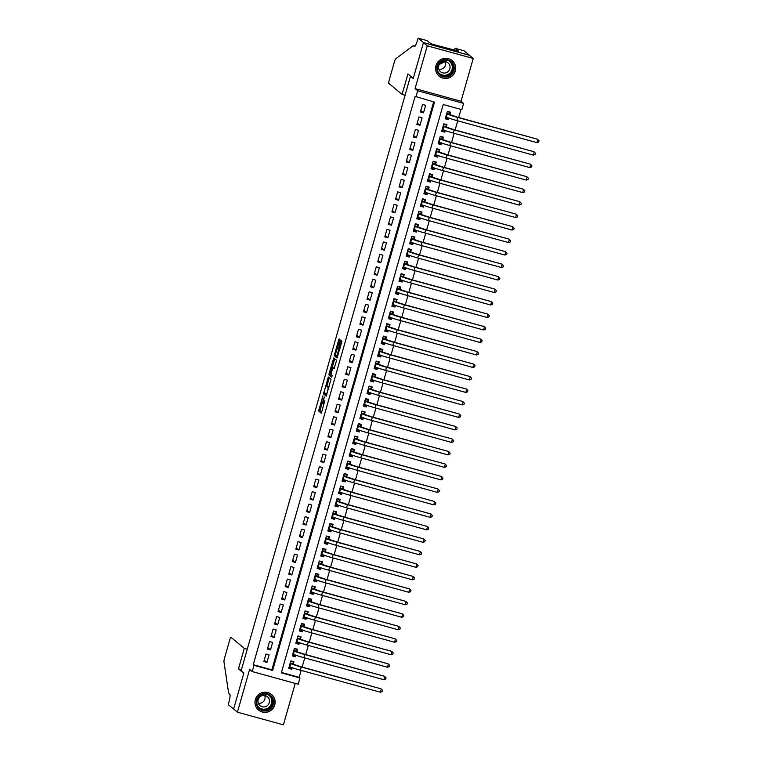 <?xml version="1.0" encoding="UTF-8"?>
<svg xmlns="http://www.w3.org/2000/svg" width="763" height="763" viewBox="0 0 763 763"><rect width="100%" height="100%" fill="white"/><g stroke="black" fill="none" stroke-linecap="round" stroke-linejoin="round"><path stroke-width="1.14" d="M322.902 395.863L318.638 411.019L321.347 413.26L324.857 400.642A4.092 0.572 -74.6 0 1 323.293 404.18A4.092 0.572 -74.6 0 1 323.254 404.161L323.035 403.98A4.092 0.572 -74.6 0 1 323.674 399.659L324.285 397.018L323.464 399.478A4.092 0.572 -74.6 0 1 321.9 403.026A4.092 0.572 -74.6 0 1 321.862 403.007L321.643 402.816A4.092 0.572 -74.6 0 1 322.282 398.496L322.902 395.863M435.931 65.713A10.148 10.033 129.7 0 0 439.135 76.195A10.148 10.033 129.7 0 0 455.311 71.054A10.148 10.033 129.7 0 0 452.106 60.582A10.148 10.033 129.7 0 0 435.931 65.713M255.357 699.614A10.148 10.033 129.7 0 0 258.562 710.086A10.148 10.033 129.7 0 0 274.737 704.955A10.148 10.033 129.7 0 0 271.533 694.473A10.148 10.033 129.7 0 0 255.357 699.614M339.754 340.842L339.945 339.487L339.182 338.858L338.696 339.964L334.576 354.433L334.375 355.777L337.074 358.028L341.891 341.099L340.966 340.336L340.479 341.442L337.122 355.94L335.319 354.452L339.754 340.842M415.892 96.996L417.666 90.749L463.637 103.415L461.853 109.662L443.217 104.531L281.328 672.852L299.964 677.983L298.19 684.22L252.219 671.564L253.993 665.317L272.629 670.448L434.519 102.128L415.129 96.367L253.24 664.687L253.993 665.317M252.219 671.564L249.625 669.409L237.436 712.194L233.621 709.018L243.855 673.109L241.108 670.83L410.475 76.281L413.212 78.56L423.446 42.652L427.261 45.818L415.072 88.603L417.666 90.749M328.328 376.989L323.512 393.908L326.221 396.159L331.028 379.23L328.328 376.989M329.139 373.498L333.755 357.923L336.454 360.165L336.254 361.519L334.003 368.815L332.897 367.9L332.401 369.006L331.037 374.461L332.172 375.406L331.686 377.132L328.939 374.843L329.139 373.498L330.236 373.794M423.446 42.652L469.417 55.308L473.222 58.474L427.261 45.818M237.436 712.194L283.407 724.85L295.214 683.41M448.797 118.084L448.348 119.657L446.508 118.131M449.865 114.355L450.485 112.161L447.376 111.312L445.239 118.809L448.348 119.657M445.239 130.578L444.791 132.152L442.95 130.626M446.307 126.839L446.927 124.655L443.818 123.797L441.682 131.293L444.791 132.152M441.682 143.072L441.233 144.636L439.393 143.11M442.75 139.333L443.37 137.149L440.261 136.291L438.124 143.787L441.233 144.636M438.124 155.557L437.676 157.13L435.835 155.604M439.183 151.818L439.812 149.634L436.703 148.785L434.567 156.272L437.676 157.13M434.567 168.051L434.118 169.624L432.278 168.098M435.625 164.312L436.255 162.128L433.146 161.27L431.009 168.766L434.118 169.624M431.009 180.545L430.561 182.109L428.72 180.583M432.068 176.806L432.697 174.622L429.588 173.764L427.452 181.26L430.561 182.109M427.452 193.029L427.003 194.603L425.163 193.077M428.51 189.291L429.14 187.107L426.031 186.258L423.894 193.745L427.003 194.603M423.894 205.524L423.446 207.097L421.605 205.562M424.953 201.785L425.582 199.601L422.473 198.742L420.337 206.239L423.446 207.097M420.337 218.008L419.888 219.582L418.048 218.056M421.395 214.279L422.015 212.085L418.916 211.237L416.779 218.733L419.888 219.582M416.779 230.502L416.331 232.076L414.49 230.55M417.838 226.764L418.458 224.58L415.358 223.721L413.222 231.218L416.331 232.076M413.212 242.996L412.773 244.561L410.933 243.035M414.28 239.258L414.9 237.074L411.801 236.215L409.664 243.712L412.773 244.561M409.655 255.481L409.206 257.055L407.375 255.529M410.723 251.752L411.343 249.558L408.243 248.709L406.107 256.196L409.206 257.055M406.097 267.975L405.649 269.549L403.818 268.023M407.165 264.236L407.785 262.052L404.686 261.194L402.549 268.69L405.649 269.549M402.54 280.469L402.091 282.033L400.26 280.507M403.608 276.731L404.228 274.546L401.128 273.688L398.992 281.185L402.091 282.033M398.982 292.954L398.534 294.528L396.703 293.002M400.05 289.215L400.67 287.031L397.561 286.182L395.434 293.669L398.534 294.528M395.425 305.448L394.976 307.022L393.145 305.486M396.493 301.709L397.113 299.525L394.004 298.667L391.877 306.163L394.976 307.022M391.867 317.933L391.419 319.506L389.578 317.98M392.935 314.203L393.555 312.01L390.446 311.161L388.319 318.657L391.419 319.506M388.31 330.427L387.862 332L386.021 330.474M389.378 326.688L389.998 324.504L386.889 323.646L384.752 331.142L387.862 332M384.752 342.921L384.304 344.485L382.463 342.959M385.82 339.182L386.44 336.998L383.331 336.14L381.195 343.636L384.304 344.485M381.195 355.405L380.747 356.979L378.906 355.453M382.263 351.676L382.883 349.483L379.774 348.634L377.637 356.121L380.747 356.979M377.637 367.9L377.189 369.473L375.348 367.947M378.696 364.161L379.325 361.977L376.216 361.118L374.08 368.615L377.189 369.473M374.08 380.394L373.632 381.958L371.791 380.432M375.138 376.655L375.768 374.471L372.659 373.612L370.522 381.109L373.632 381.958M370.522 392.878L370.074 394.452L368.233 392.926M371.581 389.14L372.21 386.955L369.101 386.107L366.965 393.594L370.074 394.452M366.965 405.372L366.517 406.946L364.676 405.411M368.024 401.634L368.653 399.45L365.544 398.591L363.407 406.088L366.517 406.946M363.407 417.857L362.959 419.431L361.118 417.905M364.466 414.128L365.096 411.934L361.986 411.085L359.85 418.582L362.959 419.431M359.85 430.351L359.402 431.925L357.561 430.399M360.909 426.612L361.528 424.428L358.429 423.57L356.292 431.066L359.402 431.925M356.292 442.845L355.844 444.419L354.003 442.883M357.351 439.106L357.971 436.922L354.871 436.064L352.735 443.561L355.844 444.419M352.725 455.33L352.287 456.903L350.446 455.377M353.794 451.601L354.413 449.407L351.314 448.558L349.177 456.045L352.287 456.903M349.168 467.824L348.72 469.398L346.888 467.872M350.236 464.085L350.856 461.901L347.756 461.043L345.62 468.539L348.72 469.398M345.61 480.318L345.162 481.882L343.331 480.356M346.679 476.579L347.299 474.395L344.199 473.537L342.062 481.033L345.162 481.882M342.053 492.803L341.605 494.376L339.773 492.85M343.121 489.064L343.741 486.88L340.641 486.031L338.505 493.518L341.605 494.376M338.495 505.297L338.047 506.87L336.216 505.344M339.564 501.558L340.184 499.374L337.084 498.516L334.947 506.012L338.047 506.87M334.938 517.781L334.49 519.355L332.658 517.829M336.006 514.052L336.626 511.859L333.517 511.01L331.39 518.506L334.49 519.355M331.38 530.275L330.932 531.849L329.091 530.323M332.449 526.537L333.069 524.353L329.959 523.494L327.832 530.991L330.932 531.849M327.823 542.77L327.375 544.343L325.534 542.808M328.891 539.031L329.511 536.847L326.402 535.988L324.265 543.485L327.375 544.343M324.265 555.254L323.817 556.828L321.976 555.302M325.334 551.525L325.954 549.331L322.844 548.483L320.708 555.969L323.817 556.828M320.708 567.748L320.26 569.322L318.419 567.796M321.776 564.01L322.396 561.826L319.287 560.967L317.15 568.464L320.26 569.322M317.15 580.242L316.702 581.807L314.861 580.281M318.219 576.504L318.839 574.32L315.729 573.461L313.593 580.958L316.702 581.807M313.593 592.727L313.145 594.301L311.304 592.775M314.652 588.988L315.281 586.804L312.172 585.955L310.036 593.442L313.145 594.301M310.036 605.221L309.587 606.795L307.747 605.269M311.094 601.482L311.724 599.298L308.614 598.44L306.478 605.936L309.587 606.795M306.478 617.706L306.03 619.279L304.189 617.753M307.537 613.977L308.166 611.792L305.057 610.934L302.921 618.431L306.03 619.279M302.921 630.2L302.472 631.774L300.632 630.248M303.979 626.461L304.609 624.277L301.499 623.419L299.363 630.915L302.472 631.774M299.363 642.694L298.915 644.268L297.074 642.732M300.422 638.955L301.051 636.771L297.942 635.913L295.806 643.409L298.915 644.268M295.806 655.179L295.357 656.752L293.517 655.226M296.864 651.449L297.484 649.256L294.384 648.407L292.248 655.894L295.357 656.752M265.982 654.053L263.845 661.55L266.945 662.398L269.081 654.912L265.982 654.053M269.539 641.559L267.403 649.055L270.503 649.914L272.639 642.417L269.539 641.559M273.097 629.074L270.96 636.561L274.07 637.42L276.196 629.923L273.097 629.074M276.654 616.58L274.518 624.077L277.627 624.926L279.754 617.439L276.654 616.58M280.212 604.086L278.075 611.583L281.185 612.441L283.311 604.945L280.212 604.086M283.769 591.602L281.633 599.089L284.742 599.947L286.878 592.45L283.769 591.602M287.327 579.107L285.19 586.604L288.3 587.462L290.436 579.966L287.327 579.107M290.884 566.613L288.748 574.11L291.857 574.968L293.993 567.472L290.884 566.613M294.442 554.129L292.305 561.625L295.415 562.474L297.551 554.978L294.442 554.129M297.999 541.635L295.863 549.131L298.972 549.989L301.108 542.493L297.999 541.635M301.557 529.15L299.42 536.637L302.529 537.495L304.666 529.999L301.557 529.15M305.114 516.656L302.978 524.152L306.087 525.001L308.223 517.514L305.114 516.656M308.672 504.162L306.535 511.658L309.644 512.517L311.781 505.02L308.672 504.162M312.229 491.677L310.093 499.164L313.202 500.023L315.338 492.526L312.229 491.677M315.787 479.183L313.66 486.68L316.759 487.538L318.896 480.041L315.787 479.183M319.344 466.689L317.217 474.185L320.317 475.044L322.453 467.547L319.344 466.689M322.911 454.204L320.775 461.701L323.874 462.55L326.011 455.053L322.911 454.204M326.469 441.71L324.332 449.207L327.432 450.065L329.568 442.569L326.469 441.71M330.026 429.226L327.89 436.713L330.989 437.571L333.126 430.074L330.026 429.226M333.584 416.732L331.447 424.228L334.547 425.077L336.683 417.59L333.584 416.732M337.141 404.237L335.005 411.734L338.114 412.592L340.241 405.096L337.141 404.237M340.699 391.753L338.562 399.24L341.671 400.098L343.798 392.602L340.699 391.753M344.256 379.259L342.12 386.755L345.229 387.604L347.356 380.117L344.256 379.259M347.814 366.765L345.677 374.261L348.786 375.119L350.923 367.623L347.814 366.765M351.371 354.28L349.235 361.776L352.344 362.625L354.48 355.129L351.371 354.28M354.929 341.786L352.792 349.282L355.901 350.141L358.038 342.644L354.929 341.786M358.486 329.301L356.35 336.788L359.459 337.647L361.595 330.15L358.486 329.301M362.043 316.807L359.907 324.304L363.016 325.152L365.153 317.666L362.043 316.807M365.601 304.313L363.465 311.809L366.574 312.668L368.71 305.171L365.601 304.313M369.158 291.828L367.022 299.315L370.131 300.174L372.268 292.677L369.158 291.828M372.716 279.334L370.58 286.831L373.689 287.68L375.825 280.193L372.716 279.334M376.273 266.84L374.147 274.337L377.246 275.195L379.383 267.699L376.273 266.84M379.831 254.356L377.704 261.852L380.804 262.701L382.94 255.204L379.831 254.356M383.388 241.861L381.262 249.358L384.361 250.216L386.498 242.72L383.388 241.861M386.955 229.377L384.819 236.864L387.919 237.722L390.055 230.226L386.955 229.377M390.513 216.883L388.377 224.379L391.476 225.228L393.613 217.741L390.513 216.883M394.07 204.389L391.934 211.885L395.034 212.743L397.17 205.247L394.07 204.389M397.628 191.904L395.492 199.391L398.601 200.249L400.728 192.753L397.628 191.904M401.185 179.41L399.049 186.906L402.158 187.755L404.285 180.268L401.185 179.41M404.743 166.916L402.606 174.412L405.716 175.271L407.843 167.774L404.743 166.916M408.3 154.431L406.164 161.928L409.273 162.777L411.41 155.28L408.3 154.431M411.858 141.937L409.721 149.434L412.831 150.292L414.967 142.795L411.858 141.937M415.415 129.443L413.279 136.939L416.388 137.798L418.525 130.301L415.415 129.443M418.973 116.958L416.836 124.455L419.946 125.304L422.082 117.817L418.973 116.958M253.24 664.687L271.866 669.819L433.651 101.889M423.503 112.819L425.64 105.323L422.53 104.464L420.394 111.961L423.503 112.819L420.794 110.568M281.442 672.451L299.201 677.344L301.185 670.4M302.129 667.081L304.742 657.906M305.686 654.587L308.3 645.422M309.244 642.103L311.857 632.928M312.801 629.609L315.415 620.433M316.359 617.114L318.972 607.949M319.916 604.63L322.53 595.455M323.474 592.136L326.087 582.97M327.031 579.651L329.645 570.476M330.589 567.157L333.202 557.982M334.146 554.663L336.76 545.497M337.704 542.178L340.317 533.003M341.261 529.684L343.875 520.509M344.819 517.19L347.432 508.024M348.376 504.705L350.99 495.53M351.934 492.211L354.547 483.046M355.501 479.727L358.105 470.552M359.058 467.233L361.672 458.058M362.616 454.738L365.229 445.573M366.173 442.254L368.787 433.079M369.731 429.76L372.344 420.585M373.288 417.266L375.901 408.1M376.846 404.781L379.459 395.606M380.403 392.287L383.016 383.121M383.961 379.793L386.574 370.627M387.518 367.308L390.131 358.133M391.076 354.814L393.689 345.649M394.633 342.329L397.246 333.154M398.191 329.835L400.804 320.66M401.748 317.341L404.361 308.176M405.306 304.857L407.919 295.682M408.863 292.363L411.476 283.187M412.421 279.868L415.034 270.703M415.978 267.384L418.591 258.209M419.545 254.89L422.149 245.724M423.103 242.405L425.716 233.23M426.66 229.911L429.273 220.736M430.218 217.417L432.831 208.251M433.775 204.932L436.388 195.757M437.333 192.438L439.946 183.263M440.89 179.944L443.503 170.778M444.447 167.459L447.061 158.284M448.005 154.965L450.618 145.8M451.562 142.481L454.176 133.306M455.12 129.987L457.733 120.812M458.677 117.492L460.976 109.414M293.307 663.934L293.927 661.75L290.827 660.892L288.691 668.388L291.8 669.246L292.248 667.673M415.072 88.603L461.043 101.26L473.222 58.474M461.043 101.26L463.637 103.415M299.201 677.344L299.964 677.983M271.866 669.819L272.629 670.448M291.8 669.246L289.959 667.72M266.945 662.398L264.236 660.148M270.503 649.914L267.794 647.663M274.07 637.42L271.361 635.169M277.627 624.926L274.918 622.675M281.185 612.441L278.476 610.19M284.742 599.947L282.033 597.696M288.3 587.462L285.591 585.211M291.857 574.968L289.148 572.717M295.415 562.474L292.706 560.223M298.972 549.989L296.263 547.739M302.529 537.495L299.821 535.245M306.087 525.001L303.378 522.75M309.644 512.517L306.936 510.266M313.202 500.023L310.493 497.772M316.759 487.538L314.051 485.287M320.317 475.044L317.608 472.793M323.874 462.55L321.166 460.299M327.432 450.065L324.723 447.814M330.989 437.571L328.281 435.32M334.547 425.077L331.848 422.826M338.114 412.592L335.405 410.341M341.671 400.098L338.963 397.847M345.229 387.604L342.52 385.363M348.786 375.119L346.078 372.869M352.344 362.625L349.635 360.374M355.901 350.141L353.193 347.89M359.459 337.647L356.75 335.396M363.016 325.152L360.308 322.902M366.574 312.668L363.865 310.417M370.131 300.174L367.423 297.923M373.689 287.68L370.98 285.438M377.246 275.195L374.538 272.944M380.804 262.701L378.095 260.45M384.361 250.216L381.653 247.965M387.919 237.722L385.21 235.471M391.476 225.228L388.768 222.977M395.034 212.743L392.325 210.493M398.601 200.249L395.892 197.998M402.158 187.755L399.45 185.504M405.716 175.271L403.007 173.02M409.273 162.777L406.565 160.526M412.831 150.292L410.122 148.041M416.388 137.798L413.68 135.547M419.946 125.304L417.237 123.053M322.062 403.064L319.878 411.352L321.624 412.802M324.933 392.974L324.752 394.252L326.488 395.701M329.292 377.79L326.86 386.202M324.304 391.39L324.17 392.335L326.535 394.299L327.384 391.753A4.092 0.572 -74.6 0 0 328.023 387.432L326.411 386.088A4.092 0.572 -74.6 0 0 326.373 386.068A4.092 0.572 -74.6 0 0 324.809 389.607L324.304 391.39M327.585 386.402A4.092 0.572 -74.6 0 1 327.623 386.412A4.092 0.572 -74.6 0 1 327.651 386.421L328.872 387.442M332.306 367.098L334.509 359.373L333.259 359.03M334.719 358.724L334.509 359.373M334.28 368.357L332.906 367.9L334.137 368.243M331.943 376.645L328.939 374.843M333.66 368.109L331.743 366.946L329.902 373.517L330.532 374.042L331.028 372.935L332.391 367.48L331.771 366.955L332.954 367.289M330.369 373.908L330.188 375.186M341.919 341.185L339.735 349.301L338.514 348.987M335.796 354.843L335.615 356.121L337.351 357.57M288.958 667.444L291.352 668.102L291.809 667.511M290.741 661.197L293.126 661.855L293.154 663.81L293.831 664.373L300.813 666.719L380.88 688.77L301.194 667.034A9.757 0.61 -164.1 0 1 290.732 663.514L290.198 663.085M292.544 661.368L293.126 661.855M380.365 692.213L381.262 689.084L382.492 690.372L382.139 691.621L380.365 692.213L300.298 670.162A9.757 0.61 -164.1 0 1 289.835 666.643L289.311 666.204M293.154 663.81L290.226 662.999M273.392 699.967A8.784 8.679 -50.3 0 1 267.04 710.639A8.784 8.679 -50.3 0 1 256.463 704.392A8.784 8.679 -50.3 0 1 262.815 693.729A8.784 8.679 -50.3 0 1 273.392 699.967M257.017 704.173A8.135 8.04 129.7 0 0 269.129 708.932A8.135 8.04 129.7 0 0 270.045 695.866A8.135 8.04 129.7 0 0 257.017 704.173M264.742 695.503A5.789 5.723 -50.3 0 1 258.333 703.228M258.161 702.656A5.789 5.723 129.7 0 0 266.783 706.042A5.789 5.723 129.7 0 0 267.441 696.743A5.789 5.723 129.7 0 0 258.161 702.656M255.958 706.757A10.081 9.967 129.7 0 0 274.642 699.633A10.081 9.967 129.7 0 0 267.784 692.527M453.956 66.066A8.784 8.679 -50.3 0 1 447.604 76.739A8.784 8.679 -50.3 0 1 437.037 70.501A8.784 8.679 -50.3 0 1 443.379 59.829A8.784 8.679 -50.3 0 1 453.956 66.066M437.581 70.272A8.135 8.04 129.7 0 0 449.693 75.041A8.135 8.04 129.7 0 0 450.618 61.965A8.135 8.04 129.7 0 0 437.581 70.272M439.374 64.388L445.315 61.622A5.789 5.723 -50.3 0 1 438.906 69.328M438.725 68.756A5.789 5.723 129.7 0 0 447.347 72.151A5.789 5.723 129.7 0 0 448.005 62.843A5.789 5.723 129.7 0 0 438.725 68.756M436.531 72.857A10.081 9.967 129.7 0 0 455.215 65.742A10.081 9.967 129.7 0 0 448.348 58.637M233.612 709.085L243.798 673.3L238.466 668.865L244.294 648.378L231.027 637.343A3.901 0.544 -74.6 0 0 230.989 637.334A3.901 0.544 -74.6 0 0 229.501 640.71L224.646 657.763A3.901 0.544 -74.6 0 0 223.95 661.693L228.662 693.319L229.882 694.33A9.108 1.268 105.4 0 1 228.461 703.963L228.271 704.65L233.745 709.123M238.466 668.865L241.432 669.676M244.294 648.378L247.269 649.199M402.091 94.421L388.825 83.396A3.901 0.544 -74.6 0 1 389.435 79.266L394.29 62.213A3.901 0.544 -74.6 0 1 395.673 58.865L413.145 45.675L414.366 46.696A9.108 1.268 -74.6 0 0 414.443 46.734A9.108 1.268 -74.6 0 0 417.924 38.837L418.124 38.15L423.465 42.585L413.269 78.37L407.928 73.935L402.091 94.421L405.067 95.241M415.082 46.209L413.145 45.675M423.465 42.585L469.426 55.251L464.095 50.806L455.082 48.327L458.506 51.169L456.446 50.854M418.124 38.15L427.127 40.63L430.551 43.472L432.993 44.397L456.512 50.625M455.082 48.327L454.519 50.329M292.515 654.95L294.909 655.608L295.367 655.026M294.299 648.703L296.683 649.361L296.712 651.316L297.389 651.879L304.37 654.225L384.438 676.276L304.752 654.54A9.757 0.61 -164.1 0 1 294.289 651.03L293.765 650.591M296.101 648.874L296.683 649.361M383.932 679.719L384.819 676.6L386.049 677.887L385.696 679.127L383.932 679.719L303.855 657.668A9.757 0.61 -164.1 0 1 293.393 654.149L292.868 653.71M296.712 651.316L293.784 650.515M296.073 642.465L298.467 643.123L298.924 642.532M297.856 636.218L300.24 636.876L300.269 638.831L300.946 639.394L307.928 641.74L387.995 663.791L308.309 642.055A9.757 0.61 -164.1 0 1 297.847 638.536L297.322 638.097M299.659 636.39L300.24 636.876M387.49 667.224L388.377 664.106L389.607 665.393L389.254 666.643L387.49 667.224L307.413 645.174A9.757 0.61 -164.1 0 1 296.96 641.664L296.425 641.225M300.269 638.831L297.341 638.021M299.63 629.971L302.024 630.629L302.482 630.047M301.414 623.724L303.798 624.382L303.827 626.337L304.504 626.9L311.485 629.246L391.553 651.297L311.867 629.561A9.757 0.61 -164.1 0 1 301.404 626.041L300.88 625.612M303.216 623.896L303.798 624.382M391.047 654.74L391.934 651.612L393.164 652.899L392.811 654.149L391.047 654.74L310.97 632.689A9.757 0.61 -164.1 0 1 300.517 629.17L299.983 628.731M303.827 626.337L300.899 625.526M303.188 617.477L305.581 618.135L306.039 617.553M304.971 611.239L307.355 611.888L307.384 613.843L308.071 614.415L315.043 616.752L395.11 638.812L315.424 617.076A9.757 0.61 -164.1 0 1 304.962 613.557L304.437 613.118M306.774 611.401L307.355 611.888M394.605 642.246L395.492 639.127L396.722 640.415L396.369 641.664L394.605 642.246L314.537 620.195A9.757 0.61 -164.1 0 1 304.075 616.676L303.54 616.237M307.384 613.843L304.456 613.042M306.745 604.992L309.139 605.65L309.597 605.059M308.529 598.745L310.913 599.403L310.942 601.358L311.628 601.921L318.6 604.267L398.668 626.318L318.982 604.582A9.757 0.61 -164.1 0 1 308.519 601.063L307.994 600.624M310.331 598.917L310.913 599.403M398.162 629.761L399.049 626.633L400.279 627.92L399.926 629.17L398.162 629.761L318.095 607.701A9.757 0.61 -164.1 0 1 307.632 604.191L307.098 603.752M310.942 601.358L308.014 600.548M310.312 592.498L312.696 593.156L313.154 592.574M312.086 586.251L314.48 586.909L314.499 588.864L315.186 589.427L322.158 591.773L402.225 613.824L322.539 592.088A9.757 0.61 -164.1 0 1 312.077 588.578L311.552 588.139M313.889 586.423L314.48 586.909M401.719 617.267L402.606 614.148L403.837 615.426L403.484 616.676L401.719 617.267L321.652 595.216A9.757 0.61 -164.1 0 1 311.19 591.697L310.665 591.258M314.499 588.864L311.571 588.054M313.87 580.004L316.254 580.662L316.712 580.08M315.644 573.766L318.037 574.425L318.057 576.37L318.743 576.942L325.715 579.279L405.782 601.339L326.097 579.603A9.757 0.61 -164.1 0 1 315.634 576.084L315.109 575.645M317.446 573.929L318.037 574.425M405.277 604.773L406.164 601.654L407.404 602.942L407.041 604.191L405.277 604.773L325.21 582.722A9.757 0.61 -164.1 0 1 314.747 579.203L314.222 578.774M318.057 576.37L315.129 575.569M317.427 567.519L319.811 568.177L320.269 567.586M319.201 561.272L321.595 561.93L321.614 563.886L322.301 564.448L329.273 566.795L409.34 588.845L329.654 567.109A9.757 0.61 -164.1 0 1 319.192 563.59L318.667 563.151M321.004 561.444L321.595 561.93M408.834 592.288L409.721 589.16L410.961 590.448L410.599 591.697L408.834 592.288L328.767 570.238A9.757 0.61 -164.1 0 1 318.305 566.718L317.78 566.28M321.614 563.886L318.686 563.075M320.985 555.025L323.369 555.683L323.827 555.102M322.759 548.778L325.152 549.436L325.181 551.391L325.858 551.954L332.83 554.3L412.897 576.351L333.212 554.615A9.757 0.61 -164.1 0 1 322.749 551.105L322.224 550.667M324.561 548.95L325.152 549.436M412.392 579.794L413.279 576.675L414.519 577.963L414.156 579.203L412.392 579.794L332.325 557.743A9.757 0.61 -164.1 0 1 321.862 554.224L321.337 553.785M325.181 551.391L322.244 550.59M324.542 542.541L326.926 543.199L327.384 542.607M326.316 536.294L328.71 536.952L328.739 538.907L329.416 539.47L336.388 541.816L416.455 563.867L336.769 542.131A9.757 0.61 -164.1 0 1 326.306 538.611L325.782 538.173M328.119 536.465L328.71 536.952M415.949 567.3L416.836 564.181L418.076 565.469L417.714 566.718L415.949 567.3L335.882 545.249A9.757 0.61 -164.1 0 1 325.419 541.73L324.895 541.301M328.739 538.907L325.801 538.096M328.1 530.047L330.484 530.705L330.942 530.123M329.874 523.8L332.267 524.458L332.296 526.413L332.973 526.975L339.945 529.322L420.012 551.372L340.327 529.636A9.757 0.61 -164.1 0 1 329.864 526.117L329.339 525.688M331.676 523.971L332.267 524.458M419.507 554.815L420.394 551.687L421.634 552.975L421.271 554.224L419.507 554.815L339.44 532.765A9.757 0.61 -164.1 0 1 328.977 529.245L328.452 528.807M332.296 526.413L329.358 525.602M331.657 517.552L334.041 518.211L334.499 517.629M333.431 511.305L335.825 511.963L335.854 513.919L336.531 514.491L343.503 516.828L423.57 538.888L343.884 517.152A9.757 0.61 -164.1 0 1 333.421 513.633L332.897 513.194M335.234 511.477L335.825 511.963M423.064 542.321L423.951 539.203L425.191 540.49L424.829 541.74L423.064 542.321L342.997 520.271A9.757 0.61 -164.1 0 1 332.534 516.751L332.01 516.313M335.854 513.919L332.926 513.117M335.215 505.068L337.599 505.726L338.066 505.135M336.988 498.821L339.382 499.479L339.411 501.434L340.088 501.997L347.06 504.343L427.127 526.394L347.442 504.658A9.757 0.61 -164.1 0 1 336.979 501.138L336.454 500.7M338.791 498.992L339.382 499.479M426.622 529.837L427.509 526.708L428.749 527.996L428.396 529.245L426.622 529.837L346.555 507.776A9.757 0.61 -164.1 0 1 336.092 504.267L335.567 503.828M339.411 501.434L336.483 500.623M338.772 492.574L341.156 493.232L341.624 492.65M340.556 486.327L342.94 486.985L342.969 488.94L343.646 489.503L350.618 491.849L430.694 513.9L350.999 492.164A9.757 0.61 -164.1 0 1 340.536 488.654L340.012 488.215M342.349 486.498L342.94 486.985M430.179 517.343L431.076 514.214L432.306 515.502L431.953 516.751L430.179 517.343L350.112 495.292A9.757 0.61 -164.1 0 1 339.649 491.773L339.125 491.334M342.969 488.94L340.04 488.129M342.329 480.08L344.723 480.738L345.181 480.156M344.113 473.842L346.497 474.5L346.526 476.446L347.203 477.018L354.175 479.355L434.252 501.415L354.557 479.679A9.757 0.61 -164.1 0 1 344.103 476.16L343.569 475.721M345.906 474.004L346.497 474.5M433.737 504.848L434.633 501.73L435.864 503.017L435.511 504.267L433.737 504.848L353.67 482.798A9.757 0.61 -164.1 0 1 343.207 479.278L342.682 478.849M346.526 476.446L343.598 475.645M345.887 467.595L348.281 468.253L348.739 467.662M347.67 461.348L350.055 462.006L350.083 463.961L350.761 464.524L357.733 466.87L437.809 488.921L358.114 467.185A9.757 0.61 -164.1 0 1 347.661 463.666L347.127 463.227M349.473 461.52L350.055 462.006M437.294 492.364L438.191 489.236L439.421 490.523L439.068 491.773L437.294 492.364L357.227 470.304A9.757 0.61 -164.1 0 1 346.764 466.794L346.24 466.355M350.083 463.961L347.155 463.151M349.444 455.101L351.838 455.759L352.296 455.177M351.228 448.854L353.612 449.512L353.641 451.467L354.318 452.03L361.3 454.376L441.367 476.427L361.681 454.691A9.757 0.61 -164.1 0 1 351.218 451.181L350.684 450.742M353.031 449.026L353.612 449.512M440.852 479.87L441.748 476.751L442.979 478.029L442.626 479.278L440.852 479.87L360.785 457.819A9.757 0.61 -164.1 0 1 350.322 454.3L349.797 453.861M353.641 451.467L350.713 450.666M353.002 442.616L355.396 443.274L355.854 442.683M354.785 436.369L357.17 437.027L357.198 438.983L357.876 439.545L364.857 441.891L444.924 463.942L365.239 442.206A9.757 0.61 -164.1 0 1 354.776 438.687L354.251 438.248M356.588 436.541L357.17 437.027M444.419 467.376L445.306 464.257L446.536 465.544L446.183 466.794L444.419 467.376L364.342 445.325A9.757 0.61 -164.1 0 1 353.879 441.806L353.355 441.376M357.198 438.983L354.27 438.172M356.559 430.122L358.953 430.78L359.411 430.189M358.343 423.875L360.727 424.533L360.756 426.488L361.433 427.051L368.415 429.397L448.482 451.448L368.796 429.712A9.757 0.61 -164.1 0 1 358.333 426.193L357.809 425.764M360.146 424.047L360.727 424.533M447.976 454.891L448.863 451.763L450.094 453.05L449.741 454.3L447.976 454.891L367.9 432.84A9.757 0.61 -164.1 0 1 357.437 429.321L356.912 428.882M360.756 426.488L357.828 425.678M360.117 417.628L362.511 418.286L362.969 417.704M361.9 411.381L364.285 412.039L364.313 413.994L364.991 414.567L371.972 416.903L452.039 438.954L372.354 417.227A9.757 0.61 -164.1 0 1 361.891 413.708L361.366 413.269M363.703 411.553L364.285 412.039M451.534 442.397L452.421 439.278L453.651 440.566L453.298 441.815L451.534 442.397L371.457 420.346A9.757 0.61 -164.1 0 1 361.004 416.827L360.47 416.388M364.313 413.994L361.385 413.193M363.674 405.143L366.068 405.802L366.526 405.21M365.458 398.896L367.842 399.554L367.871 401.51L368.558 402.072L375.53 404.419L455.597 426.469L375.911 404.733A9.757 0.61 -164.1 0 1 365.448 401.214L364.924 400.775M367.261 399.068L367.842 399.554M455.091 429.912L455.978 426.784L457.209 428.072L456.856 429.321L455.091 429.912L375.024 407.852A9.757 0.61 -164.1 0 1 364.561 404.342L364.027 403.904M367.871 401.51L364.943 400.699M367.232 392.649L369.626 393.307L370.084 392.726M369.015 386.402L371.4 387.06L371.428 389.016L372.115 389.578L379.087 391.924L459.154 413.975L379.469 392.239A9.757 0.61 -164.1 0 1 369.006 388.729L368.481 388.291M370.818 386.574L371.4 387.06M458.649 417.418L459.536 414.29L460.766 415.577L460.413 416.827L458.649 417.418L378.582 395.368A9.757 0.61 -164.1 0 1 368.119 391.848L367.585 391.409M371.428 389.016L368.5 388.205M370.799 380.155L373.183 380.813L373.641 380.232M372.573 373.918L374.957 374.576L374.986 376.521L375.673 377.094L382.644 379.43L462.712 401.491L383.026 379.755A9.757 0.61 -164.1 0 1 372.563 376.235L372.039 375.797M374.375 374.08L374.957 374.576M462.206 404.924L463.093 401.805L464.324 403.093L463.971 404.342L462.206 404.924L382.139 382.873A9.757 0.61 -164.1 0 1 371.676 379.354L371.152 378.915M374.986 376.521L372.058 375.72M374.356 367.671L376.741 368.329L377.199 367.737M376.13 361.424L378.524 362.082L378.543 364.037L379.23 364.6L386.202 366.946L466.269 388.996L386.583 367.261A9.757 0.61 -164.1 0 1 376.121 363.741L375.596 363.302M377.933 361.595L378.524 362.082M465.764 392.44L466.651 389.311L467.881 390.599L467.528 391.848L465.764 392.44L385.696 370.379A9.757 0.61 -164.1 0 1 375.234 366.869L374.709 366.431M378.543 364.037L375.615 363.226M377.914 355.176L380.298 355.835L380.756 355.253M379.688 348.929L382.082 349.588L382.101 351.543L382.788 352.105L389.759 354.452L469.827 376.502L390.141 354.766A9.757 0.61 -164.1 0 1 379.678 351.257L379.154 350.818M381.49 349.101L382.082 349.588M469.321 379.945L470.208 376.827L471.448 378.105L471.086 379.354L469.321 379.945L389.254 357.895A9.757 0.61 -164.1 0 1 378.791 354.375L378.267 353.937M382.101 351.543L379.173 350.742M381.471 342.692L383.856 343.35L384.314 342.759M383.245 336.445L385.639 337.103L385.668 339.058L386.345 339.621L393.317 341.967L473.384 364.018L393.698 342.282A9.757 0.61 -164.1 0 1 383.236 338.762L382.711 338.324M385.048 336.617L385.639 337.103M472.879 367.451L473.766 364.332L475.006 365.62L474.643 366.869L472.879 367.451L392.811 345.401A9.757 0.61 -164.1 0 1 382.349 341.881L381.824 341.452M385.668 339.058L382.73 338.247M385.029 330.198L387.413 330.856L387.871 330.265M386.803 323.951L389.197 324.609L389.225 326.564L389.903 327.127L396.874 329.473L476.942 351.524L397.256 329.788A9.757 0.61 -164.1 0 1 386.793 326.268L386.269 325.839M388.605 324.122L389.197 324.609M476.436 354.967L477.323 351.838L478.563 353.126L478.201 354.375L476.436 354.967L396.369 332.916A9.757 0.61 -164.1 0 1 385.906 329.397L385.382 328.958M389.225 326.564L386.288 325.753M388.586 317.704L390.971 318.362L391.429 317.78M390.36 311.457L392.754 312.115L392.783 314.07L393.46 314.633L400.432 316.979L480.499 339.03L400.813 317.303A9.757 0.61 -164.1 0 1 390.351 313.784L389.826 313.345M392.163 311.628L392.754 312.115M479.994 342.473L480.881 339.354L482.121 340.641L481.758 341.891L479.994 342.473L399.926 320.422A9.757 0.61 -164.1 0 1 389.464 316.903L388.939 316.464M392.783 314.07L389.845 313.269M392.144 305.219L394.528 305.877L394.986 305.286M393.918 298.972L396.312 299.63L396.34 301.585L397.018 302.148L403.989 304.494L484.057 326.545L404.371 304.809A9.757 0.61 -164.1 0 1 393.908 301.29L393.384 300.851M395.72 299.144L396.312 299.63M483.551 329.978L484.438 326.86L485.678 328.147L485.316 329.397L483.551 329.978L403.484 307.928A9.757 0.61 -164.1 0 1 393.021 304.418L392.497 303.979M396.34 301.585L393.403 300.775M395.701 292.725L398.086 293.383L398.553 292.801M397.475 286.478L399.869 287.136L399.898 289.091L400.575 289.654L407.547 292L487.614 314.051L407.928 292.315A9.757 0.61 -164.1 0 1 397.466 288.805L396.941 288.366M399.278 286.65L399.869 287.136M487.109 317.494L487.996 314.366L489.236 315.653L488.883 316.903L487.109 317.494L407.041 295.443A9.757 0.61 -164.1 0 1 396.579 291.924L396.054 291.485M399.898 289.091L396.97 288.28M399.259 280.231L401.643 280.889L402.111 280.307M401.042 273.993L403.427 274.651L403.455 276.597L404.132 277.169L411.104 279.506L491.181 301.566L411.486 279.83A9.757 0.61 -164.1 0 1 401.023 276.311L400.499 275.872M402.835 274.155L403.427 274.651M490.666 305L491.563 301.881L492.793 303.169L492.44 304.418L490.666 305L410.599 282.949A9.757 0.61 -164.1 0 1 400.136 279.43L399.612 278.991M403.455 276.597L400.527 275.796M402.816 267.746L405.201 268.404L405.668 267.813M404.6 261.499L406.984 262.157L407.013 264.112L407.69 264.675L414.662 267.021L494.739 289.072L415.043 267.336A9.757 0.61 -164.1 0 1 404.581 263.817L404.056 263.378M406.393 261.671L406.984 262.157M494.224 292.515L495.12 289.387L496.351 290.674L495.998 291.924L494.224 292.515L414.156 270.455A9.757 0.61 -164.1 0 1 403.694 266.945L403.169 266.506M407.013 264.112L404.085 263.302M406.374 255.252L408.768 255.91L409.226 255.328M408.157 249.005L410.542 249.663L410.57 251.618L411.247 252.181L418.219 254.527L498.296 276.578L418.601 254.842A9.757 0.61 -164.1 0 1 408.148 251.332L407.614 250.893M409.96 249.177L410.542 249.663M497.781 280.021L498.678 276.902L499.908 278.18L499.555 279.43L497.781 280.021L417.714 257.97A9.757 0.61 -164.1 0 1 407.251 254.451L406.727 254.012M410.57 251.618L407.642 250.817M409.931 242.768L412.325 243.416L412.783 242.834M411.715 236.52L414.099 237.179L414.128 239.134L414.805 239.696L421.786 242.043L501.854 264.093L422.168 242.357A9.757 0.61 -164.1 0 1 411.705 238.838L411.171 238.399M413.517 236.692L414.099 237.179M501.339 267.527L502.235 264.408L503.466 265.696L503.113 266.945L501.339 267.527L421.271 245.476A9.757 0.61 -164.1 0 1 410.809 241.957L410.284 241.528M414.128 239.134L411.2 238.323M413.489 230.273L415.883 230.931L416.34 230.34M415.272 224.026L417.657 224.684L417.685 226.64L418.362 227.202L425.344 229.549L505.411 251.599L425.725 229.863A9.757 0.61 -164.1 0 1 415.263 226.344L414.729 225.915M417.075 224.198L417.657 224.684M504.896 255.042L505.793 251.914L507.023 253.202L506.67 254.451L504.896 255.042L424.829 232.992A9.757 0.61 -164.1 0 1 414.366 229.472L413.842 229.034M417.685 226.64L414.757 225.829M417.046 217.779L419.44 218.437L419.898 217.856M418.83 211.532L421.214 212.19L421.243 214.145L421.92 214.708L428.901 217.054L508.969 239.105L429.283 217.379A9.757 0.61 -164.1 0 1 418.82 213.859L418.296 213.421M420.632 211.704L421.214 212.19M508.463 242.548L509.35 239.429L510.581 240.717L510.228 241.966L508.463 242.548L428.386 220.497A9.757 0.61 -164.1 0 1 417.924 216.978L417.399 216.539M421.243 214.145L418.315 213.344M420.604 205.295L422.998 205.953L423.455 205.361M422.387 199.048L424.772 199.706L424.8 201.661L425.477 202.224L432.459 204.57L512.526 226.621L432.84 204.885A9.757 0.61 -164.1 0 1 422.378 201.365L421.853 200.927M424.19 199.219L424.772 199.706M512.021 230.054L512.908 226.935L514.138 228.223L513.785 229.472L512.021 230.054L431.944 208.003A9.757 0.61 -164.1 0 1 421.491 204.494L420.957 204.055M424.8 201.661L421.872 200.85M424.161 192.801L426.555 193.459L427.013 192.877M425.945 186.553L428.329 187.212L428.358 189.167L429.035 189.729L436.016 192.076L516.084 214.126L436.398 192.39A9.757 0.61 -164.1 0 1 425.935 188.881L425.411 188.442M427.747 186.725L428.329 187.212M515.578 217.569L516.465 214.441L517.695 215.729L517.343 216.978L515.578 217.569L435.501 195.519A9.757 0.61 -164.1 0 1 425.048 191.999L424.514 191.561M428.358 189.167L425.43 188.356M427.719 180.306L430.113 180.965L430.57 180.383M429.502 174.069L431.887 174.727L431.915 176.673L432.602 177.245L439.574 179.582L519.641 201.642L439.955 179.906A9.757 0.61 -164.1 0 1 429.493 176.387L428.968 175.948M431.305 174.231L431.887 174.727M519.136 205.075L520.023 201.957L521.253 203.244L520.9 204.494L519.136 205.075L439.068 183.025A9.757 0.61 -164.1 0 1 428.606 179.505L428.072 179.067M431.915 176.673L428.987 175.871M431.276 167.822L433.67 168.48L434.128 167.889M433.06 161.575L435.444 162.233L435.473 164.188L436.159 164.751L443.131 167.097L523.199 189.148L443.513 167.412A9.757 0.61 -164.1 0 1 433.05 163.892L432.526 163.454M434.862 161.746L435.444 162.233M522.693 192.591L523.58 189.462L524.81 190.75L524.458 191.999L522.693 192.591L442.626 170.531A9.757 0.61 -164.1 0 1 432.163 167.021L431.629 166.582M435.473 164.188L432.545 163.377M434.843 155.328L437.228 155.986L437.685 155.404M436.617 149.081L439.011 149.739L439.03 151.694L439.717 152.257L446.689 154.603L526.756 176.654L447.07 154.918A9.757 0.61 -164.1 0 1 436.608 151.408L436.083 150.969M438.42 149.252L439.011 149.739M526.251 180.097L527.138 176.978L528.368 178.256L528.015 179.505L526.251 180.097L446.183 158.046A9.757 0.61 -164.1 0 1 435.721 154.527L435.196 154.088M439.03 151.694L436.102 150.893M438.401 142.843L440.785 143.492L441.243 142.91M440.175 136.596L442.569 137.254L442.588 139.2L443.274 139.772L450.246 142.118L530.314 164.169L450.628 142.433A9.757 0.61 -164.1 0 1 440.165 138.914L439.641 138.475M441.977 136.768L442.569 137.254M529.808 167.602L530.695 164.484L531.935 165.771L531.573 167.021L529.808 167.602L449.741 145.552A9.757 0.61 -164.1 0 1 439.278 142.032L438.754 141.603M442.588 139.2L439.66 138.399M441.958 130.349L444.343 131.007L444.8 130.416M443.732 124.102L446.126 124.76L446.145 126.715L446.832 127.278L453.804 129.624L533.871 151.675L454.185 129.939A9.757 0.61 -164.1 0 1 443.723 126.42L443.198 125.99M445.535 124.274L446.126 124.76M533.366 155.118L534.253 151.99L535.492 153.277L535.13 154.527L533.366 155.118L453.298 133.067A9.757 0.61 -164.1 0 1 442.836 129.548L442.311 129.109M446.145 126.715L443.217 125.905M445.516 117.855L447.9 118.513L448.358 117.931M447.29 111.608L449.684 112.266L449.712 114.221L450.389 114.784L457.361 117.13L537.429 139.181L457.743 117.454A9.757 0.61 -164.1 0 1 447.28 113.935L446.756 113.496M449.092 111.779L449.684 112.266M536.923 142.624L537.81 139.505L539.05 140.793L538.688 142.042L536.923 142.624L456.856 120.573A9.757 0.61 -164.1 0 1 446.393 117.054L445.869 116.615M449.712 114.221L446.775 113.42M319.878 411.352L318.638 411.019M320.079 410.008L318.839 409.664M324.752 394.252L323.512 393.908M324.8 392.859L323.712 392.564M329.072 378.438L327.832 378.095M328.815 387.642L328.023 387.432M327.651 386.421L326.411 386.088M333.631 367.823L332.391 367.48M339.669 349.559L338.963 349.359M339.955 347.976L338.715 347.632M341.719 341.786L340.479 341.442M335.615 356.121L334.375 355.777M335.663 354.728L334.576 354.433M339.888 340.288L338.696 339.964M289.835 666.643L290.732 663.514M300.298 670.162L301.194 667.034M269.635 695.541A8.135 8.04 -50.3 0 1 268.547 708.131A8.135 8.04 -50.3 0 1 259.267 708.026M258.037 706.548A7.868 7.773 129.7 0 0 271.561 699.413A7.868 7.773 129.7 0 0 267.956 694.607M450.208 61.65A8.135 8.04 -50.3 0 1 449.121 74.23A8.135 8.04 -50.3 0 1 439.831 74.135M438.611 72.647A7.868 7.773 129.7 0 0 452.125 65.513A7.868 7.773 129.7 0 0 448.53 60.716M293.393 654.149L294.289 651.03M303.855 657.668L304.752 654.54M296.96 641.664L297.847 638.536M307.413 645.174L308.309 642.055M300.517 629.17L301.404 626.041M310.97 632.689L311.867 629.561M304.075 616.676L304.962 613.557M314.537 620.195L315.424 617.076M307.632 604.191L308.519 601.063M318.095 607.701L318.982 604.582M311.19 591.697L312.077 588.578M321.652 595.216L322.539 592.088M314.747 579.203L315.634 576.084M325.21 582.722L326.097 579.603M318.305 566.718L319.192 563.59M328.767 570.238L329.654 567.109M321.862 554.224L322.749 551.105M332.325 557.743L333.212 554.615M325.419 541.73L326.306 538.611M335.882 545.249L336.769 542.131M328.977 529.245L329.864 526.117M339.44 532.765L340.327 529.636M332.534 516.751L333.421 513.633M342.997 520.271L343.884 517.152M336.092 504.267L336.979 501.138M346.555 507.776L347.442 504.658M339.649 491.773L340.536 488.654M350.112 495.292L350.999 492.164M343.207 479.278L344.103 476.16M353.67 482.798L354.557 479.679M346.764 466.794L347.661 463.666M357.227 470.304L358.114 467.185M350.322 454.3L351.218 451.181M360.785 457.819L361.681 454.691M353.879 441.806L354.776 438.687M364.342 445.325L365.239 442.206M357.437 429.321L358.333 426.193M367.9 432.84L368.796 429.712M361.004 416.827L361.891 413.708M371.457 420.346L372.354 417.227M364.561 404.342L365.448 401.214M375.024 407.852L375.911 404.733M368.119 391.848L369.006 388.729M378.582 395.368L379.469 392.239M371.676 379.354L372.563 376.235M382.139 382.873L383.026 379.755M375.234 366.869L376.121 363.741M385.696 370.379L386.583 367.261M378.791 354.375L379.678 351.257M389.254 357.895L390.141 354.766M382.349 341.881L383.236 338.762M392.811 345.401L393.698 342.282M385.906 329.397L386.793 326.268M396.369 332.916L397.256 329.788M389.464 316.903L390.351 313.784M399.926 320.422L400.813 317.303M393.021 304.418L393.908 301.29M403.484 307.928L404.371 304.809M396.579 291.924L397.466 288.805M407.041 295.443L407.928 292.315M400.136 279.43L401.023 276.311M410.599 282.949L411.486 279.83M403.694 266.945L404.581 263.817M414.156 270.455L415.043 267.336M407.251 254.451L408.148 251.332M417.714 257.97L418.601 254.842M410.809 241.957L411.705 238.838M421.271 245.476L422.168 242.357M414.366 229.472L415.263 226.344M424.829 232.992L425.725 229.863M417.924 216.978L418.82 213.859M428.386 220.497L429.283 217.379M421.491 204.494L422.378 201.365M431.944 208.003L432.84 204.885M425.048 191.999L425.935 188.881M435.501 195.519L436.398 192.39M428.606 179.505L429.493 176.387M439.068 183.025L439.955 179.906M432.163 167.021L433.05 163.892M442.626 170.531L443.513 167.412M435.721 154.527L436.608 151.408M446.183 158.046L447.07 154.918M439.278 142.032L440.165 138.914M449.741 145.552L450.628 142.433M442.836 129.548L443.723 126.42M453.298 133.067L454.185 129.939M446.393 117.054L447.28 113.935M456.856 120.573L457.743 117.454M327.623 386.412L326.373 386.068M271.37 694.425L270.617 693.805M258.485 709.933L257.732 709.313M451.944 60.525L451.191 59.905M439.049 76.042L438.296 75.423"/></g></svg>
